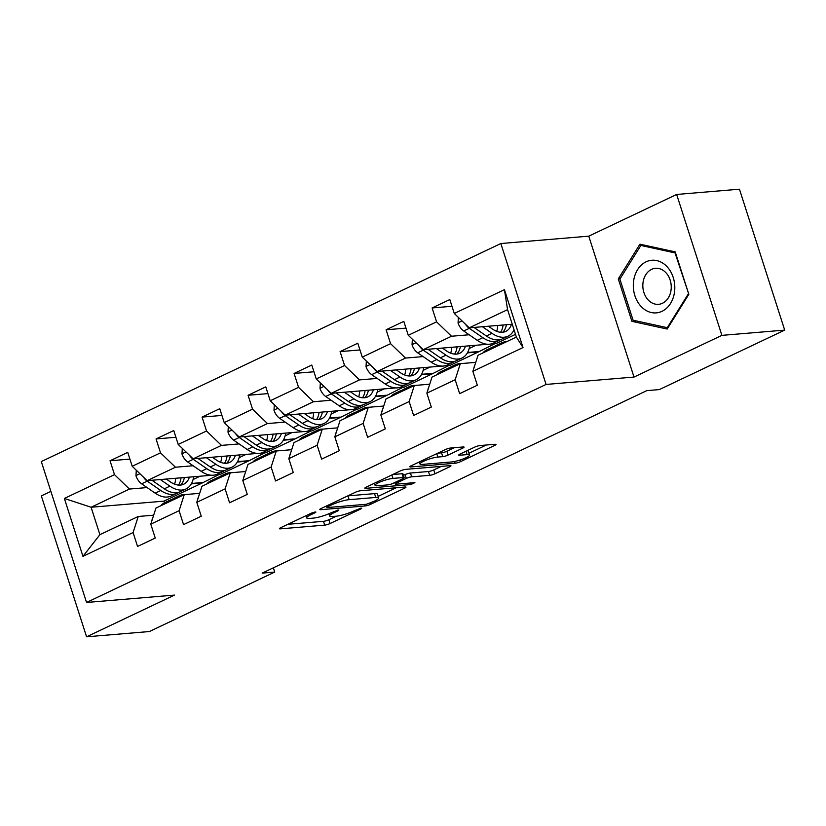 <?xml version="1.0" encoding="UTF-8"?>
<svg xmlns="http://www.w3.org/2000/svg" width="826" height="826" viewBox="0 0 826 826"><rect width="100%" height="100%" fill="white"/><g stroke="black" fill="none" stroke-linecap="round" stroke-linejoin="round"><path stroke-width="1.24" d="M315.264 511.975L311.516 513.08L280.757 527.68A3.985 0.702 162.2 0 0 279.425 528.692A3.985 0.702 162.2 0 0 280.324 528.846L324.711 525.119A3.985 0.702 162.2 0 0 330.07 523.539L360.838 508.95L361.767 508.238L361.138 508.135L353.404 511.129A12.762 2.241 162.2 0 1 336.244 516.188L332.548 516.498A12.762 2.241 162.2 0 1 329.657 516.002A12.762 2.241 162.2 0 1 333.921 512.76L337.906 510.871L338.836 510.158L338.206 510.055L330.472 513.049A12.762 2.241 162.2 0 1 313.312 518.109L309.616 518.418A12.762 2.241 162.2 0 1 306.725 517.923A12.762 2.241 162.2 0 1 310.989 514.681L314.964 512.791L315.904 512.089L315.264 511.975M462.725 448.136A3.985 0.702 162.2 0 0 464.057 447.114A3.985 0.702 162.2 0 0 463.159 446.959L450.707 448.012A3.985 0.702 162.2 0 0 445.348 449.592L411.183 465.792A3.985 0.702 162.2 0 0 409.851 466.814A3.985 0.702 162.2 0 0 410.749 466.958L455.136 463.241A3.985 0.702 162.2 0 0 460.495 461.662L494.66 445.451A3.985 0.702 162.2 0 0 495.992 444.44A3.985 0.702 162.2 0 0 495.094 444.285L480.051 445.544A3.985 0.702 162.2 0 0 474.692 447.124L460.072 454.063A3.985 0.702 162.2 0 0 458.74 455.074A3.985 0.702 162.2 0 0 459.638 455.229L467.093 454.61A10.666 1.869 162.2 0 1 469.509 455.023A10.666 1.869 162.2 0 1 463.138 458.926A10.666 1.869 162.2 0 1 451.605 461.951L422.385 464.408A10.666 1.869 162.2 0 1 419.98 463.995A10.666 1.869 162.2 0 1 426.35 460.082A10.666 1.869 162.2 0 1 437.873 457.057L442.746 456.644A3.985 0.702 162.2 0 0 448.105 455.064L462.725 448.136L462.374 447.031M633.996 377.069L721.893 335.366L784.7 330.111L739.456 189.195L676.659 194.461L588.762 236.164L500.835 243.536L546.069 384.441L633.996 377.069L588.762 236.164M50.871 491.367L41.331 495.889L86.575 636.805L174.472 595.102L86.544 602.464L546.069 384.441M86.575 636.805L149.382 631.539L274.728 572.067L273.365 567.803M784.7 330.111L659.344 389.583L646.789 390.636L262.172 573.12L274.728 572.067M360.663 490.727A3.985 0.702 162.2 0 0 355.304 492.306L321.138 508.517A3.985 0.702 162.2 0 0 319.807 509.528A3.985 0.702 162.2 0 0 320.715 509.683L365.102 505.966A3.985 0.702 162.2 0 0 370.461 504.387L404.626 488.176A3.985 0.702 162.2 0 0 405.958 487.164A3.985 0.702 162.2 0 0 405.05 487.01L360.663 490.727M366.166 487.154L400.321 470.944A3.985 0.702 162.2 0 1 405.69 469.364L450.067 465.647A3.985 0.702 162.2 0 1 450.975 465.802A3.985 0.702 162.2 0 1 449.643 466.814L435.023 473.752A3.985 0.702 162.2 0 1 429.665 475.332L411.658 476.839A3.985 0.702 162.2 0 0 406.299 478.419L396.604 483.024A3.985 0.702 162.2 0 0 395.272 484.036A3.985 0.702 162.2 0 0 396.17 484.191L414.91 482.621L410.863 484.542L365.732 488.321A3.985 0.702 162.2 0 1 364.834 488.166A3.985 0.702 162.2 0 1 366.166 487.154M500.835 243.536L41.3 461.558L86.544 602.464M451.987 306.281L432.122 307.953L436.582 321.851L408.271 335.284L403.811 321.386L386.114 329.78L390.574 343.678L362.263 357.111L357.792 343.213L340.095 351.608L344.566 365.515L316.244 378.948L311.784 365.04L294.087 373.445L298.547 387.342L270.236 400.775L265.776 386.878L248.079 395.272L252.539 409.169L224.228 422.602L219.757 408.705L202.06 417.099L206.531 431.007L178.209 444.44L173.749 430.532L156.052 438.936L160.512 452.834L132.201 466.267L127.741 452.369L110.044 460.763L114.504 474.661L64.366 498.45L82.951 556.342L99.905 534.67L138.241 516.477L153.667 515.187M432.122 307.953L449.819 299.549L454.279 313.457L504.428 289.668L523.013 347.55L472.864 371.339L477.335 385.236L459.638 393.641L455.167 379.733L426.856 393.166L431.317 407.073L413.62 415.468L409.159 401.57L380.848 415.003L385.308 428.9L367.611 437.295L363.151 423.397L334.829 436.83L339.3 450.728L321.603 459.132L317.132 445.224L288.821 458.657L293.282 472.565L275.585 480.959L271.124 467.062L242.813 480.495L247.273 494.392L229.576 502.786L225.116 488.889L196.794 502.322L201.255 516.219L183.558 524.624L179.097 510.716L150.786 524.149L155.247 538.056L137.55 546.451L133.089 532.553L82.951 556.342M487.763 344.266L423.211 349.677L451.523 336.244L469.168 334.757M513.4 331.05L514.412 330.968M490.83 344.008L496.065 343.564L515.496 334.354M475.745 362.366L460.33 363.657L432.019 377.09L426.856 393.166M451.523 336.244L436.582 321.851M423.211 349.677L408.271 335.284M455.167 379.733L460.33 363.657M441.755 366.094L377.203 371.504L405.514 358.071L423.16 356.595M467.382 352.888L478.368 351.969L450.056 365.402L444.811 365.835M429.737 384.204L414.322 385.494L386 398.927L380.848 415.003M405.514 358.071L390.574 343.678M377.203 371.504L362.263 357.111M409.159 401.57L414.322 385.494M395.737 387.921L331.185 393.331L359.506 379.898L377.152 378.422M421.374 374.715L432.359 373.796L404.038 387.229L398.803 387.673M383.729 406.031L368.303 407.321L339.992 420.754L334.829 436.83M359.506 379.898L344.566 365.515M331.185 393.331L316.244 378.948M363.151 423.397L368.303 407.321M349.728 409.758L285.176 415.168L313.488 401.735L331.133 400.249M375.355 396.542L386.341 395.623L358.03 409.056L352.795 409.5M337.71 427.858L322.295 429.148L293.984 442.581L288.821 458.657M313.488 401.735L298.547 387.342M285.176 415.168L270.236 400.775M317.132 445.224L322.295 429.148M303.72 431.585L239.168 436.995L267.479 423.562L285.125 422.086M329.347 418.379L340.333 417.46L312.022 430.893L306.776 431.327M291.702 449.695L276.287 450.986L247.965 464.418L242.813 480.495M267.479 423.562L252.539 409.169M239.168 436.995L224.228 422.602M271.124 467.062L276.287 450.986M257.702 453.412L193.15 458.822L221.471 445.39L239.106 443.913M283.339 440.206L294.324 439.287L266.003 452.72L260.768 453.164M245.683 471.522L230.268 472.813L201.957 486.246L196.794 502.322M221.471 445.39L206.531 431.007M193.15 458.822L178.209 444.44M225.116 488.889L230.268 472.813M211.693 475.249L147.142 480.66L175.453 467.227L193.098 465.74M237.32 462.033L248.306 461.115L219.995 474.547L214.75 474.991M199.675 493.349L184.26 494.64L155.938 508.073L150.786 524.149M175.453 467.227L160.512 452.834M147.142 480.66L132.201 466.267M179.097 510.716L184.26 494.64M191.312 483.871L202.298 482.952L163.951 501.145L91.097 507.247L129.445 489.054L147.09 487.577M129.445 489.054L114.504 474.661M99.905 534.67L91.097 507.247L64.366 498.45M133.089 532.553L138.241 516.477M721.893 335.366L676.659 194.461M163.951 501.145L164.488 502.797M472.864 371.339L478.027 355.263L516.374 337.07L507.567 309.647L469.22 327.839L512.254 324.236M478.368 351.969L494.939 343.668M432.359 373.796L448.931 365.495M386.341 395.623L402.923 387.322M340.333 417.46L356.904 409.159M294.324 439.287L310.896 430.986M248.306 461.115L264.878 452.813M202.298 482.952L218.869 474.651M523.013 347.55L516.374 337.07M507.567 309.647L504.428 289.668M469.22 327.839L454.279 313.457M193.098 479.514L200.026 476.23M202.174 482.57L191.539 483.458M129.899 459.101L110.044 460.763M175.907 437.264L156.052 438.936M248.182 460.732L237.547 461.631M239.106 457.687L246.045 454.393M221.926 415.437L202.06 417.099M294.201 438.905L283.566 439.793M285.115 435.86L292.053 432.566M267.934 393.61L248.079 395.272M340.209 417.078L329.574 417.966M331.133 414.022L338.061 410.728M313.942 371.772L294.087 373.445M386.227 395.241L375.593 396.139M377.141 392.195L384.08 388.901M359.96 349.945L340.095 351.608M432.235 373.414L421.601 374.302M423.149 370.358L430.088 367.074M405.969 328.118L386.114 329.78M478.244 351.587L467.609 352.475M469.168 348.531L476.096 345.237M514.288 330.586L513.627 330.648M675.203 251.889L639.933 244.176L618.282 278.899L631.911 321.335L667.181 329.047L688.832 294.324L675.203 251.889M636.464 320.953L631.911 321.335M620.099 278.744L618.282 278.899M287.871 524.303L323.493 521.32A3.985 0.702 162.2 0 0 328.851 519.74L336.358 516.178M378.143 496.354L396.284 487.743M327.777 506.72L326.848 507.422L327.478 507.536L366.445 504.263L374.395 501.165A12.762 2.241 162.2 0 0 378.649 497.933A12.762 2.241 162.2 0 0 375.768 497.438L349.13 499.668A12.762 2.241 162.2 0 0 331.98 504.727L327.777 506.72L327.406 505.543M378.649 497.933L377.43 494.124A12.762 2.241 162.2 0 0 374.539 493.628L375.768 497.438M347.798 495.868A12.762 2.241 162.2 0 1 347.911 495.858L374.539 493.628M441.301 466.38L433.795 469.942L435.023 473.752M403.439 475.394L405.081 474.609A3.985 0.702 162.2 0 1 410.439 473.03L428.436 471.522A3.985 0.702 162.2 0 0 433.795 469.942M374.539 483.675L373.28 483.778M392.98 478.409A10.666 1.869 162.2 0 0 381.457 481.434A10.666 1.869 162.2 0 0 375.076 485.337A10.666 1.869 162.2 0 0 377.492 485.75L387.786 484.893A3.985 0.702 162.2 0 0 393.145 483.313L402.851 478.708A3.985 0.702 162.2 0 0 404.172 477.696A3.985 0.702 162.2 0 0 403.274 477.542L392.98 478.409L391.875 474.96M404.172 477.696L402.954 473.887A3.985 0.702 162.2 0 0 402.055 473.732L403.274 477.542M392.815 474.506L402.055 473.732M437.842 453.144L441.528 452.844A3.985 0.702 162.2 0 0 446.887 451.254L454.393 447.702M469.509 455.023L468.29 451.213A10.666 1.869 162.2 0 0 467.031 450.759M468.951 453.267L486.318 445.018M418.297 462.415L419.443 462.323M136.28 470.2L135.97 475.807A10.769 6.412 64.6 0 0 141.628 483.799L155.164 493.153A31.078 18.502 64.6 0 0 171.209 495.992L176.816 493.329A31.078 18.502 64.6 0 0 178.509 492.337M174.627 484.15A25.802 15.353 64.6 0 0 175.608 478.275M160.347 479.555L169.908 486.153A31.078 18.502 64.6 0 0 185.953 488.992A31.078 18.502 64.6 0 0 193.676 476.757M166.305 479.049L170.373 481.868A25.802 15.353 64.6 0 0 183.692 484.222A25.802 15.353 64.6 0 0 189.391 477.118M143.487 477.139A10.769 6.412 64.6 0 0 147.224 481.145L160.771 490.489A31.078 18.502 64.6 0 0 176.816 493.329M181.039 477.82A25.802 15.353 -115.4 0 1 178.499 485.089M185.953 488.992L180.357 491.646A31.078 18.502 -115.4 0 1 164.312 488.816L151.912 480.257M180.667 485.068A25.802 15.353 64.6 0 0 184.353 477.542M175.525 498.79A31.078 18.502 -115.4 0 1 179.49 495.672A31.078 18.502 -115.4 0 1 185.014 494.578M151.767 521.092A10.769 6.412 -115.4 0 1 152.583 518.563M160.771 505.78A31.078 18.502 -115.4 0 1 164.735 502.662L170.342 500.009A31.078 18.502 64.6 0 0 166.377 503.127M169.919 501.444A31.078 18.502 -115.4 0 1 173.883 498.326L179.49 495.672M172.19 499.327A31.078 18.502 64.6 0 0 170.342 500.009M646.108 261.811A26.411 20.712 -94.8 0 0 634.884 295.667A26.411 20.712 -94.8 0 0 662.008 311.319A26.411 20.712 -94.8 0 0 673.231 277.474A26.411 20.712 -94.8 0 0 646.108 261.811M651.59 269.369A18.079 14.176 -94.8 0 0 643.268 290.06A18.079 14.176 -94.8 0 0 658.539 304.329A18.079 14.176 -94.8 0 0 662.473 303.266A18.079 14.176 -94.8 0 0 670.805 282.575A18.079 14.176 -94.8 0 0 655.524 268.305A18.079 14.176 -94.8 0 0 651.59 269.369M688.234 294.035L667.263 327.685L633.077 320.209L619.882 279.095L640.862 245.446L675.038 252.921L688.729 293.994M668.069 327.612L667.263 327.685M644.414 245.157L640.862 245.446M182.298 448.373L181.978 453.98A10.769 6.412 64.6 0 0 187.636 461.971L201.183 471.326A31.078 18.502 64.6 0 0 217.217 474.155L222.824 471.501A31.078 18.502 64.6 0 0 224.517 470.5M220.635 462.323A25.802 15.353 64.6 0 0 221.626 456.437M206.355 457.718L215.927 464.326A31.078 18.502 64.6 0 0 231.972 467.165A31.078 18.502 64.6 0 0 239.685 454.93M212.313 457.222L216.391 460.03A25.802 15.353 64.6 0 0 229.7 462.384A25.802 15.353 64.6 0 0 235.4 455.291M189.495 455.302A10.769 6.412 64.6 0 0 193.243 459.318L206.779 468.662A31.078 18.502 64.6 0 0 222.824 471.501M227.047 455.983A25.802 15.353 -115.4 0 1 224.517 463.252M231.972 467.165L226.365 469.818A31.078 18.502 -115.4 0 1 210.32 466.979L197.93 458.43M226.675 463.241A25.802 15.353 64.6 0 0 230.371 455.704M228.306 426.536L227.997 432.143A10.769 6.412 64.6 0 0 233.644 440.144L247.191 449.489A31.078 18.502 64.6 0 0 263.236 452.328L268.842 449.664A31.078 18.502 64.6 0 0 270.536 448.673M266.653 440.495A25.802 15.353 64.6 0 0 267.634 434.61M252.374 435.891L261.935 442.499A31.078 18.502 64.6 0 0 277.98 445.328A31.078 18.502 64.6 0 0 285.703 433.092M258.321 435.395L262.4 438.203A25.802 15.353 64.6 0 0 275.719 440.557A25.802 15.353 64.6 0 0 281.408 433.454M235.503 433.474A10.769 6.412 64.6 0 0 239.251 437.481L252.797 446.835A31.078 18.502 64.6 0 0 268.842 449.664M273.065 434.156A25.802 15.353 -115.4 0 1 270.525 441.425M277.98 445.328L272.373 447.991A31.078 18.502 -115.4 0 1 256.328 445.152L243.938 436.593M272.683 441.404A25.802 15.353 64.6 0 0 276.38 433.877M221.533 476.953A31.078 18.502 -115.4 0 1 225.498 473.835A31.078 18.502 -115.4 0 1 231.032 472.751M197.775 499.255A10.769 6.412 -115.4 0 1 198.591 496.725M206.789 483.953A31.078 18.502 -115.4 0 1 210.754 480.835L216.35 478.182A31.078 18.502 64.6 0 0 212.396 481.3M215.927 479.617A31.078 18.502 -115.4 0 1 219.892 476.499L225.498 473.835M218.198 477.49A31.078 18.502 64.6 0 0 216.35 478.182M267.552 455.126A31.078 18.502 -115.4 0 1 271.506 452.008A31.078 18.502 -115.4 0 1 277.04 450.924M243.794 477.428A10.769 6.412 -115.4 0 1 244.599 474.898M252.797 462.126A31.078 18.502 -115.4 0 1 256.762 459.008L262.369 456.344A31.078 18.502 64.6 0 0 258.404 459.462M261.945 457.79A31.078 18.502 -115.4 0 1 265.91 454.672L271.506 452.008M264.217 455.663A31.078 18.502 64.6 0 0 262.369 456.344M274.315 404.709L274.005 410.315A10.769 6.412 64.6 0 0 279.663 418.307L293.199 427.661A31.078 18.502 64.6 0 0 309.244 430.501L314.851 427.837A31.078 18.502 64.6 0 0 316.544 426.846M312.662 418.658A25.802 15.353 64.6 0 0 313.643 412.783M298.382 414.063L307.953 420.661A31.078 18.502 64.6 0 0 323.988 423.501A31.078 18.502 64.6 0 0 331.711 411.265M304.34 413.558L308.408 416.376A25.802 15.353 64.6 0 0 321.727 418.73A25.802 15.353 64.6 0 0 327.426 411.627M281.521 411.647A10.769 6.412 64.6 0 0 285.259 415.654L298.805 424.998A31.078 18.502 64.6 0 0 314.851 427.837M319.073 412.329A25.802 15.353 -115.4 0 1 316.544 419.598M323.988 423.501L318.392 426.154A31.078 18.502 -115.4 0 1 302.347 423.325L289.947 414.766M318.702 419.577A25.802 15.353 64.6 0 0 322.388 412.05M320.333 382.882L320.023 388.488A10.769 6.412 64.6 0 0 325.671 396.48L339.218 405.834A31.078 18.502 64.6 0 0 355.263 408.663L360.859 406.01A31.078 18.502 64.6 0 0 362.552 405.008M358.68 396.831A25.802 15.353 64.6 0 0 359.661 390.946M344.39 392.226L353.962 398.834A31.078 18.502 64.6 0 0 370.007 401.673A31.078 18.502 64.6 0 0 377.73 389.438M350.348 391.73L354.426 394.539A25.802 15.353 64.6 0 0 367.746 396.893A25.802 15.353 64.6 0 0 373.435 389.8M327.53 389.81A10.769 6.412 64.6 0 0 331.278 393.826L344.814 403.171A31.078 18.502 64.6 0 0 360.859 406.01M365.092 390.491A25.802 15.353 -115.4 0 1 362.552 397.76M370.007 401.673L364.4 404.327A31.078 18.502 -115.4 0 1 348.355 401.488L335.965 392.939M364.71 397.75A25.802 15.353 64.6 0 0 368.406 390.213M366.341 361.045L366.032 366.651A10.769 6.412 64.6 0 0 371.679 374.653L385.226 383.997A31.078 18.502 64.6 0 0 401.271 386.836L406.877 384.173A31.078 18.502 64.6 0 0 408.571 383.181M404.688 375.004A25.802 15.353 64.6 0 0 405.669 369.119M390.409 370.399L399.97 377.007A31.078 18.502 64.6 0 0 416.015 379.836A31.078 18.502 64.6 0 0 423.738 367.601M396.356 369.903L400.434 372.712A25.802 15.353 64.6 0 0 413.754 375.066A25.802 15.353 64.6 0 0 419.453 367.962M373.548 367.983A10.769 6.412 64.6 0 0 377.286 371.989L390.832 381.344A31.078 18.502 64.6 0 0 406.877 384.173M411.1 368.664A25.802 15.353 -115.4 0 1 408.56 375.933M416.015 379.836L410.408 382.5A31.078 18.502 -115.4 0 1 394.374 379.661L381.973 371.101M410.728 375.913A25.802 15.353 64.6 0 0 414.415 368.386M313.56 433.299A31.078 18.502 -115.4 0 1 317.525 430.181A31.078 18.502 -115.4 0 1 323.049 429.086M289.802 455.601A10.769 6.412 -115.4 0 1 290.618 453.071M298.816 440.289A31.078 18.502 -115.4 0 1 302.77 437.171L308.377 434.517A31.078 18.502 64.6 0 0 304.412 437.635M307.953 435.952A31.078 18.502 -115.4 0 1 311.918 432.834L317.525 430.181M310.225 433.836A31.078 18.502 64.6 0 0 308.377 434.517M359.568 411.462A31.078 18.502 -115.4 0 1 363.533 408.343A31.078 18.502 -115.4 0 1 369.067 407.259M335.821 433.764A10.769 6.412 -115.4 0 1 336.626 431.234M344.824 418.462A31.078 18.502 -115.4 0 1 348.789 415.344L354.395 412.69A31.078 18.502 64.6 0 0 350.43 415.808M353.972 414.125A31.078 18.502 -115.4 0 1 357.926 411.007L363.533 408.343M356.233 411.998A31.078 18.502 64.6 0 0 354.395 412.69M405.587 389.635A31.078 18.502 -115.4 0 1 409.551 386.516A31.078 18.502 -115.4 0 1 415.075 385.422M381.829 411.937A10.769 6.412 -115.4 0 1 382.644 409.407M390.832 396.635A31.078 18.502 -115.4 0 1 394.797 393.517L400.404 390.853A31.078 18.502 64.6 0 0 396.439 393.971M399.98 392.298A31.078 18.502 -115.4 0 1 403.945 389.18L409.551 386.516M402.252 390.171A31.078 18.502 64.6 0 0 400.404 390.853M451.595 367.807A31.078 18.502 -115.4 0 1 455.56 364.689A31.078 18.502 -115.4 0 1 461.094 363.595M427.837 390.109A10.769 6.412 -115.4 0 1 428.653 387.58M436.851 374.798A31.078 18.502 -115.4 0 1 440.816 371.679L446.412 369.026A31.078 18.502 64.6 0 0 442.447 372.144M445.988 370.461A31.078 18.502 -115.4 0 1 449.953 367.343L455.56 364.689M448.26 368.344A31.078 18.502 64.6 0 0 446.412 369.026M412.36 339.218L412.04 344.824A10.769 6.412 64.6 0 0 417.698 352.816L431.234 362.17A31.078 18.502 64.6 0 0 447.279 365.009L452.885 362.346A31.078 18.502 64.6 0 0 454.579 361.344M450.697 353.167A25.802 15.353 64.6 0 0 451.688 347.292M436.417 348.572L445.988 355.17A31.078 18.502 64.6 0 0 462.033 358.009A31.078 18.502 64.6 0 0 469.746 345.774M442.375 348.066L446.453 350.885A25.802 15.353 64.6 0 0 459.762 353.239A25.802 15.353 64.6 0 0 465.461 346.135M419.556 346.156A10.769 6.412 64.6 0 0 423.304 350.162L436.84 359.506A31.078 18.502 64.6 0 0 452.885 362.346M457.108 346.837A25.802 15.353 -115.4 0 1 454.579 354.106M462.033 358.009L456.427 360.663A31.078 18.502 -115.4 0 1 440.382 357.834L427.992 349.274M456.737 354.086A25.802 15.353 64.6 0 0 460.433 346.559M458.368 317.39L458.058 322.997A10.769 6.412 64.6 0 0 463.706 330.989L477.252 340.343A31.078 18.502 64.6 0 0 493.298 343.172L498.894 340.519A31.078 18.502 64.6 0 0 500.597 339.517M496.715 331.34A25.802 15.353 64.6 0 0 497.696 325.454M482.436 326.735L491.997 333.343A31.078 18.502 64.6 0 0 508.042 336.182A31.078 18.502 64.6 0 0 514.04 329.811M488.383 326.239L492.461 329.047A25.802 15.353 64.6 0 0 505.78 331.402A25.802 15.353 64.6 0 0 511.47 324.298M465.565 324.319A10.769 6.412 64.6 0 0 469.313 328.335L482.859 337.679A31.078 18.502 64.6 0 0 498.894 340.519M503.127 325A25.802 15.353 -115.4 0 1 500.587 332.269M508.042 336.182L502.435 338.836A31.078 18.502 -115.4 0 1 486.39 335.996L474 327.447M502.745 332.259A25.802 15.353 64.6 0 0 506.441 324.721M497.603 345.97A31.078 18.502 -115.4 0 1 501.568 342.852A31.078 18.502 -115.4 0 1 506.493 341.757M473.856 368.272A10.769 6.412 -115.4 0 1 474.661 365.742M482.859 352.97A31.078 18.502 -115.4 0 1 486.824 349.852L492.43 347.188A31.078 18.502 64.6 0 0 488.465 350.317M492.007 348.634A31.078 18.502 -115.4 0 1 495.972 345.516L501.568 342.852M494.268 346.507A31.078 18.502 64.6 0 0 492.43 347.188M310.607 513.514L310.989 514.681M337.658 510.127L337.906 510.871M333.549 511.593L333.921 512.76M360.601 508.207L360.838 508.95M328.851 519.74L330.07 523.539M323.493 521.32L324.711 525.119M280.066 528.041L280.324 528.846M314.727 512.048L314.964 512.791M404.265 487.072L404.626 488.176M370.089 503.21L370.461 504.387M364.607 504.418L365.102 505.966M320.457 508.878L320.715 509.683M347.911 495.858L349.13 499.668M331.598 503.55L331.98 504.727M449.292 465.709L449.643 466.814M428.436 471.522L429.665 475.332M410.439 473.03L411.658 476.839M405.081 474.609L406.299 478.419M396.222 481.847L396.604 483.024M410.367 483.003L410.863 484.542M365.474 487.516L365.732 488.321M446.887 451.254L448.105 455.064M441.528 452.844L442.746 456.644M436.778 453.65L437.873 457.057M466.019 451.244L467.093 454.61M459.38 454.424L459.638 455.229M494.309 444.357L494.66 445.451M459.979 460.041L460.495 461.662M454.579 461.497L455.136 463.241M410.491 466.153L410.749 466.958M139.924 473.711L135.98 475.58M160.771 490.489L155.164 493.153M169.908 486.153L164.312 488.816M147.224 481.145L141.628 483.799M185.943 451.884L181.999 453.753M206.779 468.662L201.183 471.326M215.927 464.326L210.32 466.979M193.243 459.318L187.636 461.971M231.951 430.047L228.007 431.926M252.797 446.835L247.191 449.489M261.935 442.499L256.328 445.152M239.251 437.481L233.644 440.144M277.959 408.22L274.015 410.088M298.805 424.998L293.199 427.661M307.953 420.661L302.347 423.325M285.259 415.654L279.663 418.307M323.978 386.392L320.034 388.261M344.814 403.171L339.218 405.834M353.962 398.834L348.355 401.488M331.278 393.826L325.671 396.48M369.986 364.555L366.042 366.434M390.832 381.344L385.226 383.997M399.97 377.007L394.374 379.661M377.286 371.989L371.679 374.653M416.005 342.728L412.05 344.597M436.84 359.506L431.234 362.17M445.988 355.17L440.382 357.834M423.304 350.162L417.698 352.816M462.013 320.901L458.069 322.77M482.859 337.679L477.252 340.343M491.997 333.343L486.39 335.996M469.313 328.335L463.706 330.989M306.012 515.692L306.725 517.923M328.934 513.741L329.657 516.002M326.394 506.018L326.848 507.422M394.787 482.529L395.272 484.036M374.405 483.241L375.076 485.337M419.319 461.94L419.98 463.995"/></g></svg>

